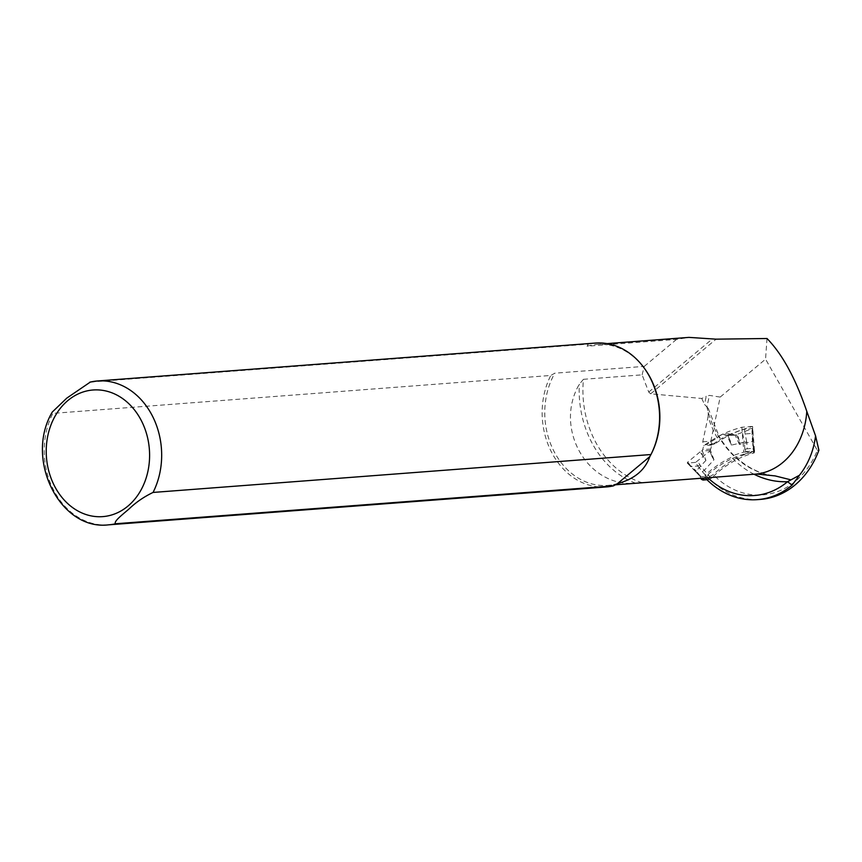 <?xml version="1.0" encoding="UTF-8"?>
<svg xmlns="http://www.w3.org/2000/svg" width="862" height="862" viewBox="0 0 862 862"><rect width="100%" height="100%" fill="white"/><g stroke="black" fill="none" stroke-linecap="round" stroke-linejoin="round"><path stroke-width="0.65" stroke-dasharray="4.31 3.23" d="M706.959 479.725L709.2 479.552L711.462 478.194A131.315 106.726 85.6 0 1 753.28 453.143L753.851 450.966L745.802 451.58L745.231 453.757A131.315 106.726 -94.4 0 0 704.222 478.011M745.231 453.757L747.85 453.24L748.324 451.397L747.246 448.8L744.854 449.317L745.802 451.58M753.603 448.369L754.358 450.934L753.884 452.776L747.85 453.24M753.884 452.776L753.28 453.143L753.884 452.776M711.462 478.194L709.663 477.429L707.68 478.906L701.646 479.369L700.558 476.761L695.914 471.999L696.227 470.943L701.937 478.184M709.663 477.429L708.726 475.177L706.592 476.309L700.558 476.761L695.925 472.01M702.271 450.578L705.924 460.373L700.084 451.914L702.271 450.578A2.888 2.349 -94.4 0 0 702.692 449.641L703.726 445.676A174.016 141.433 85.6 0 1 722.938 434.168L730.987 433.554A174.016 141.433 -94.4 0 0 711.764 445.061L710.741 449.027A2.888 2.349 85.6 0 1 710.32 449.964L709.825 450.729L712.12 456.892L709.749 451.182L695.569 462.398L697.8 466.019L690.516 466.579L690.624 465.62L696.205 470.964M697.8 466.019L699.922 464.909L697.724 461.364M712.12 456.892L713.973 459.769L704.254 470.35L699.922 464.909M700.084 451.914L687.704 462.118L690.624 465.62M705.924 460.373L696.227 470.943M695.569 462.398L687.542 463.013L687.704 462.118M711.764 445.061L703.726 445.676M731.418 445.104L727.948 435.224L727.075 435.719L731.418 445.104L744.305 442.141L744.854 449.317M727.075 435.719A2.888 2.349 85.6 0 1 726.203 435.558L722.938 434.168M730.987 433.554L734.241 434.944A2.888 2.349 -94.4 0 0 735.124 435.105L752.601 428.5L741.891 429.653L744.305 442.141M736.439 434.793L739.165 440.687L739.467 444.49L752.375 441.527L751.923 428.888M700.192 476.632L700.677 475.792M697.821 466.019L702.271 471.611L704.254 470.35L708.726 475.177M752.257 428.436L753.28 448.337L747.246 448.8L746.697 441.84L744.326 442.141M752.601 428.5L753.065 433.252L743.076 434.189M739.165 440.687L737.613 434.48M727.948 435.224L741.891 429.653M753.065 441.441L753.065 433.274L752.375 433.489M752.731 441.376L752.903 448.703L753.603 448.38L753.065 441.419M717.335 438.015A98.117 79.746 85.6 0 1 708.09 416.712L702.745 441.807A3.459 2.812 -94.4 0 0 705.795 444.835A3.459 2.812 -94.4 0 0 706.959 444.415A173.154 140.732 85.6 0 1 717.335 438.015L718.919 435.978A92.471 75.156 -94.4 0 0 733.874 455.384L731.558 457.313A132.748 107.901 -94.4 0 0 705.235 475.188A83.398 67.786 -94.4 0 0 707.799 477.742M702.745 441.807L710.794 441.204A3.459 2.812 -94.4 0 0 713.833 444.221A3.459 2.812 -94.4 0 0 715.007 443.801A173.154 140.732 85.6 0 1 752.58 426.431L754.519 451.311A132.748 107.901 -94.4 0 0 713.283 474.574L707.993 477.451L704.976 477.688L705.235 475.188M710.794 441.204L720.19 397.08L765.564 359.163L817.359 450.33A83.398 67.786 85.6 0 1 713.283 474.574M720.19 397.08L709.437 395.399L706.237 396.283L704.502 404.407L706.872 406.907L709.437 395.399M642.19 482.731A92.353 75.059 85.6 0 1 583.445 379.312L642.115 374.841L648.73 392.081L650.681 393.837L701.765 398.47L706.237 396.283M767.008 338.507L765.564 359.163M707.993 477.451A87.73 71.309 -94.4 0 0 760.37 499.41M708.09 416.712L708.392 408.696L718.919 435.978A173.154 140.732 -94.4 0 1 741.859 427.25L752.58 426.431M708.392 408.696L706.98 406.907M741.859 427.25L743.787 452.13A132.748 107.901 85.6 0 0 733.874 455.384L734.252 455.492C746.481 467.376 760.112 474.175 775.143 475.91M701.765 398.47L704.502 404.407M818.9 450.223L817.359 450.33M90.338 382.06L588.261 344.153L587.108 346.212L676.541 339.402L688.921 337.387M587.108 346.212A70.706 57.463 85.6 0 1 596.946 344.391A70.706 57.463 85.6 0 1 645.293 369.593M651.65 453.164A70.706 57.463 85.6 0 1 649.819 456.591M617.526 483.571A70.706 57.463 85.6 0 1 607.688 485.392A70.706 57.463 85.6 0 1 552.725 448.79A70.706 57.463 85.6 0 1 554.816 373.192L550.775 375.466L52.851 413.372L52.28 412.047M642.115 374.841L644.248 366.382L554.816 373.192M583.445 379.312L579.318 384.236C553.641 428.091 587.27 487.666 635.542 483.194L638.893 483.011M676.541 339.402L644.248 366.382M606.342 486.944A72.149 58.638 85.6 0 1 551.033 451.192A72.149 58.638 85.6 0 1 550.775 375.466M588.261 344.153A72.149 58.638 85.6 0 1 595.394 343.065M743.787 452.13L754.519 451.311M703.155 480.015L701.646 479.369M702.271 471.611L706.592 476.309L707.68 478.906L709.2 479.552M696.237 472.064L687.542 463.013M703.467 457.55L701.172 451.397M709.954 450.46L701.722 451.095M710.741 449.027L702.692 449.641M713.973 459.769L710.32 449.964M739.467 444.49L735.124 435.105M753.851 450.966L752.903 448.703M746.697 441.84L744.229 429.05M730.513 441.344L727.787 435.45M735.825 434.965L727.593 435.59M734.241 434.944L726.203 435.558M754.013 474.219A98.117 79.746 85.6 0 1 731.558 457.313M650.681 393.837L716.117 339.165M773.526 475.749A92.353 75.059 85.6 0 1 706.872 406.907M108.429 524.85A72.149 58.638 85.6 0 1 53.121 489.099A72.149 58.638 85.6 0 1 52.851 413.372M635.542 483.194A94.044 76.427 85.6 0 1 579.318 384.236M648.73 392.081L712.562 338.755M715.007 443.801L706.959 444.415M700.871 478.259L700.159 476.567M687.197 462.937L695.936 472.02M735.178 435.105L727.119 435.709M754.627 451.052L754.121 453.013M753.582 448.305L754.606 450.783M607.688 485.392L615.349 484.81M596.946 344.391L607.139 343.615M713.833 444.221L705.795 444.835"/><path stroke-width="1.29" d="M704.222 478.011A131.315 106.726 -94.4 0 0 703.414 478.809L703.155 480.015L706.959 479.725M701.646 479.369L701.506 478.216M707.799 477.742A83.398 67.786 -94.4 0 0 787.556 481.718L799.44 475.264L792.113 485.134A87.73 71.309 85.6 0 1 757.353 499.637A87.73 71.309 85.6 0 1 705.213 477.936M607.139 343.615L688.921 337.387L716.117 339.165L767.008 338.507C782.254 354.023 795.518 378.299 806.789 411.346L815.571 435.881C813.62 450.923 808.244 464.047 799.44 475.264M757.353 499.637L760.37 499.41A87.73 71.309 -94.4 0 0 818.9 450.223L815.571 435.881M615.349 484.81L756.48 474.035L775.143 475.91L790.971 479.865M754.013 474.219A98.117 79.746 85.6 0 0 787.556 481.718L792.113 485.134M52.28 412.047L66.848 398.082L90.338 382.06A72.149 58.638 85.6 0 1 97.471 380.972L595.394 343.065A72.149 58.638 85.6 0 1 644.711 368.774L645.293 369.593A70.706 57.463 85.6 0 1 651.65 453.164L651.209 454.048A72.149 58.638 85.6 0 1 650.961 454.533L153.048 492.439C144.062 496.771 136.25 502.104 129.591 508.44C123.934 513.547 113.137 521.445 115.562 523.762L613.475 485.856A72.149 58.638 85.6 0 1 606.342 486.944L108.429 524.85A72.149 58.638 85.6 0 0 115.562 523.762M613.475 485.856L617.526 483.571C634.335 479.1 645.099 470.102 649.819 456.591L650.961 454.533M644.711 368.774A72.149 58.638 85.6 0 1 651.209 454.048M649.819 456.591L617.526 483.571M701.937 478.184L703.414 478.809M756.48 474.035A70.706 57.463 -94.4 0 0 806.789 411.346M67.926 400.496A63.486 51.601 85.6 0 1 149.363 449.242A63.486 51.601 85.6 0 1 76.459 510.142A63.486 51.601 85.6 0 1 67.926 400.496M89.831 382.146L97.471 380.972A72.149 58.638 85.6 0 1 152.779 416.723A72.149 58.638 85.6 0 1 153.048 492.439M703.047 480.037L701.485 479.369M701.194 479.035L700.871 478.259M52.334 411.95C24.211 459.101 60.006 530.787 108.429 524.85"/></g></svg>

